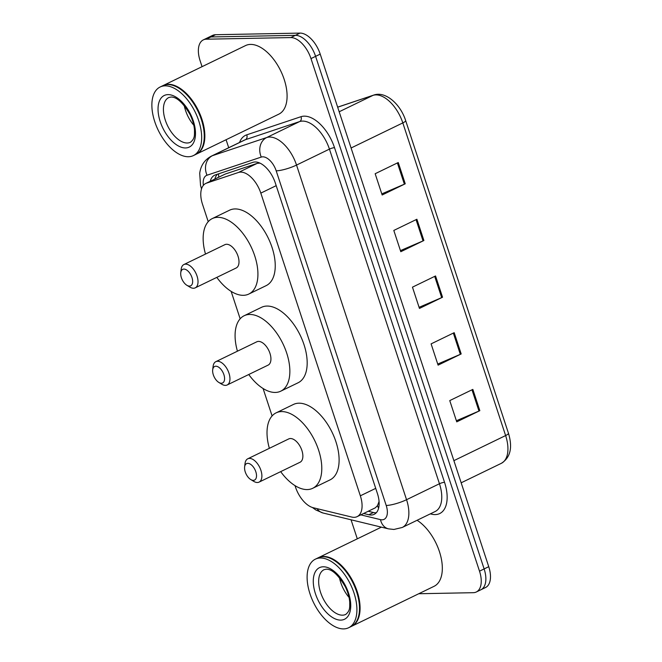 <?xml version="1.0" encoding="UTF-8"?>
<svg xmlns="http://www.w3.org/2000/svg" width="662" height="662" viewBox="0 0 662 662"><rect width="100%" height="100%" fill="white"/><g stroke="black" fill="none" stroke-linecap="round" stroke-linejoin="round"><path stroke-width="0.99" d="M295.012 485.643L295.459 486.992A22.864 12.355 -115.9 0 0 313.25 507.729L351.737 517.055A22.864 12.355 -115.9 0 0 354.137 517.336A22.864 12.355 -115.9 0 0 357.124 516.641A22.864 12.355 -115.9 0 0 360.343 495.813L260.82 193.114A22.864 12.355 -115.9 0 0 238.444 172.468L206.536 183.142A22.864 12.355 -115.9 0 0 205.733 183.465A22.864 12.355 -115.9 0 0 202.514 204.293L208.224 221.679M357.124 516.641L375.313 507.82L377.464 505.669L378.871 502.028A7.621 4.121 -115.9 0 0 379.086 501.804M379.045 501.25A22.864 12.355 64.1 0 1 378.871 502.028M259.934 163.109L257.204 163.365L225.295 174.04L205.733 183.465M231.146 291.388L240.157 318.803M263.079 388.511L272.099 415.935M363.62 513.489L368.8 514.746A22.864 12.355 -115.9 0 0 371.2 515.028A22.864 12.355 -115.9 0 0 374.187 514.333A22.864 12.355 -115.9 0 0 377.406 493.504L275.318 182.985A22.864 12.355 -115.9 0 0 252.934 162.339L215.44 174.884A22.864 12.355 -115.9 0 0 214.645 175.207A22.864 12.355 -115.9 0 0 210.243 181.28M376.281 512.769A22.864 12.355 64.1 0 1 375.817 512.785A22.864 12.355 64.1 0 1 373.418 512.512L368.238 511.254M202.059 66.663L200.106 60.722A22.864 12.355 64.1 0 1 203.325 39.886A22.864 12.355 64.1 0 1 206.312 39.199L290.792 37.577A22.864 12.355 64.1 0 1 310.983 58.595L479.511 571.174A22.864 12.355 64.1 0 1 476.292 592.002A22.864 12.355 64.1 0 1 473.305 592.689L418.765 593.74M357.298 538.827L351.042 519.786M228.713 147.717L226.081 139.732M203.325 39.886L212.56 35.409A22.864 12.355 64.1 0 1 215.547 34.722L300.027 33.1A22.864 12.355 64.1 0 1 320.218 54.119L488.746 566.689L484.129 568.931A22.864 12.355 64.1 0 1 480.91 589.759A22.864 12.355 64.1 0 0 484.129 568.931L315.6 56.353L484.129 568.931L479.511 571.174M300.027 33.1L295.409 35.343A22.864 12.355 64.1 0 1 315.6 56.353A22.864 12.355 64.1 0 0 295.409 35.343L210.93 36.956L295.409 35.343L290.792 37.577M207.942 37.651A22.864 12.355 64.1 0 1 210.93 36.956A22.864 12.355 64.1 0 0 207.942 37.651M214.86 179.038A22.864 12.355 64.1 0 1 217.508 174.189M398.251 162.529L375.164 173.725L382.156 194.992L405.243 183.796L398.251 162.529M381.792 193.892L404.383 184.185A6.099 1.241 -18.2 0 0 405.243 183.796M416.894 219.246L393.807 230.442L400.8 251.709L423.887 240.513L416.894 219.246M400.444 250.608L423.035 240.902A6.099 1.241 -18.2 0 0 423.887 240.513M472.842 389.397L449.755 400.593L456.747 421.86L479.834 410.663L472.842 389.397M456.383 420.759L478.974 411.052A6.099 1.241 -18.2 0 0 479.834 410.663M454.19 332.68L431.103 343.876L438.095 365.143L461.182 353.947L454.19 332.68M437.739 364.042L460.33 354.336A6.099 1.241 -18.2 0 0 461.182 353.947M435.546 275.963L412.459 287.159L419.451 308.426L442.539 297.23L435.546 275.963M419.087 307.325L441.678 297.619A6.099 1.241 -18.2 0 0 442.539 297.23M488.746 566.689A22.864 12.355 64.1 0 1 485.527 587.525L476.292 592.002M318.265 557.76A38.115 20.588 64.1 0 1 318.554 557.619A38.115 20.588 64.1 0 1 323.528 556.469A38.115 20.588 64.1 0 1 355.602 587.177A38.115 20.588 64.1 0 1 351.812 626.202A38.115 20.588 64.1 0 1 351.522 626.343M417.085 520.282A38.115 20.588 64.1 0 1 440.619 555.658A38.115 20.588 64.1 0 1 434.057 586.317L351.812 626.202M333.896 560.226A37.734 20.381 64.1 0 1 334.045 560.309A37.734 20.381 64.1 0 1 359.292 612.375A37.734 20.381 64.1 0 1 359.276 612.54M315.377 559.158L317.975 557.901A38.115 20.588 64.1 0 1 322.948 556.742A38.115 20.588 64.1 0 1 333.747 560.135A38.115 20.588 64.1 0 1 359.251 612.714A38.115 20.588 64.1 0 1 351.241 626.484L348.642 627.741A38.115 20.588 64.1 0 1 343.661 628.9A38.115 20.588 64.1 0 1 311.595 598.191A38.115 20.588 64.1 0 1 315.377 559.158A38.115 20.588 64.1 0 1 320.358 558.008A38.115 20.588 64.1 0 1 352.424 588.717A38.115 20.588 64.1 0 1 348.642 627.741M349.031 597.372A24.858 13.43 64.1 0 1 339.474 577.661M215.812 366.218A9.144 4.94 64.1 0 1 223.888 374.626A9.144 4.94 64.1 0 1 221.406 383.232A9.144 4.94 64.1 0 1 218.808 382.421A9.144 4.94 64.1 0 1 212.692 369.793A9.144 4.94 64.1 0 1 215.812 366.218M212.692 369.793L213.114 366.343A12.959 7.001 64.1 0 1 215.837 361.667A12.959 7.001 64.1 0 1 217.533 361.27A12.959 7.001 64.1 0 1 228.431 371.713A12.959 7.001 64.1 0 1 227.149 384.986A12.959 7.001 64.1 0 1 225.452 385.375A12.959 7.001 64.1 0 1 221.787 384.225L218.808 382.421M227.149 384.986L268.127 365.11A12.959 7.001 -115.9 0 0 269.409 351.836A12.959 7.001 -115.9 0 0 258.511 341.402A12.959 7.001 -115.9 0 0 256.815 341.791L215.837 361.667M237.435 351.191A41.921 22.649 64.1 0 1 244.179 315.724A41.921 22.649 64.1 0 1 249.648 314.458A41.921 22.649 64.1 0 1 284.925 348.237A41.921 22.649 64.1 0 1 280.762 391.176A41.921 22.649 64.1 0 1 275.293 392.442A41.921 22.649 64.1 0 1 248.747 374.51M244.179 315.724L261.49 307.333A41.921 22.649 64.1 0 1 266.968 306.059A41.921 22.649 64.1 0 1 302.244 339.838A41.921 22.649 64.1 0 1 298.082 382.777L280.762 391.176M247.745 463.342A9.144 4.94 64.1 0 1 255.822 471.749A9.144 4.94 64.1 0 1 253.339 480.355A9.144 4.94 64.1 0 1 250.749 479.545A9.144 4.94 64.1 0 1 244.626 466.925A9.144 4.94 64.1 0 1 247.745 463.342M244.626 466.925L245.048 463.474A12.959 7.001 64.1 0 1 247.77 458.791A12.959 7.001 64.1 0 1 249.466 458.402A12.959 7.001 64.1 0 1 260.365 468.837A12.959 7.001 64.1 0 1 259.082 482.11A12.959 7.001 64.1 0 1 257.386 482.499A12.959 7.001 64.1 0 1 253.72 481.348L250.749 479.545M259.082 482.11L300.06 462.242A12.959 7.001 -115.9 0 0 301.342 448.968A12.959 7.001 -115.9 0 0 290.444 438.525A12.959 7.001 -115.9 0 0 288.748 438.914L247.77 458.791M269.368 448.315A41.921 22.649 64.1 0 1 276.112 412.856A41.921 22.649 64.1 0 1 281.582 411.582A41.921 22.649 64.1 0 1 316.858 445.369A41.921 22.649 64.1 0 1 312.696 488.299A41.921 22.649 64.1 0 1 307.226 489.574A41.921 22.649 64.1 0 1 280.68 471.634M276.112 412.856L293.423 404.457A41.921 22.649 64.1 0 1 298.901 403.191A41.921 22.649 64.1 0 1 334.178 436.97A41.921 22.649 64.1 0 1 330.015 479.9L312.696 488.299M183.879 269.086A9.144 4.94 64.1 0 1 191.955 277.494A9.144 4.94 64.1 0 1 189.473 286.1A9.144 4.94 64.1 0 1 186.874 285.289A9.144 4.94 64.1 0 1 180.759 272.67A9.144 4.94 64.1 0 1 183.879 269.086M180.759 272.67L181.181 269.219A12.959 7.001 64.1 0 1 183.904 264.535A12.959 7.001 64.1 0 1 185.592 264.146A12.959 7.001 64.1 0 1 196.498 274.581A12.959 7.001 64.1 0 1 195.216 287.854A12.959 7.001 64.1 0 1 193.519 288.251A12.959 7.001 64.1 0 1 189.853 287.093L186.874 285.289M195.216 287.854L236.193 267.986A12.959 7.001 -115.9 0 0 237.476 254.713A12.959 7.001 -115.9 0 0 226.57 244.27A12.959 7.001 -115.9 0 0 224.881 244.667L183.904 264.535M205.501 254.059A41.921 22.649 64.1 0 1 212.245 218.601A41.921 22.649 64.1 0 1 217.715 217.335A41.921 22.649 64.1 0 1 252.992 251.113A41.921 22.649 64.1 0 1 248.829 294.044A41.921 22.649 64.1 0 1 243.359 295.318A41.921 22.649 64.1 0 1 216.813 277.378M212.245 218.601L229.557 210.202A41.921 22.649 64.1 0 1 235.035 208.935A41.921 22.649 64.1 0 1 270.311 242.714A41.921 22.649 64.1 0 1 266.141 285.645L248.829 294.044M163.026 85.597A38.115 20.588 64.1 0 1 163.315 85.456A38.115 20.588 64.1 0 1 168.289 84.297A38.115 20.588 64.1 0 1 200.363 115.006A38.115 20.588 64.1 0 1 196.573 154.039A38.115 20.588 64.1 0 1 196.283 154.172M163.315 85.456L245.561 45.57A38.115 20.588 64.1 0 1 250.534 44.412A38.115 20.588 64.1 0 1 282.608 75.12A38.115 20.588 64.1 0 1 278.818 114.154L196.573 154.039M178.657 88.054A37.734 20.381 64.1 0 1 178.806 88.145A37.734 20.381 64.1 0 1 204.053 140.203A37.734 20.381 64.1 0 1 204.028 140.377M160.138 86.995L162.736 85.737A38.115 20.588 64.1 0 1 167.709 84.579A38.115 20.588 64.1 0 1 178.508 87.963A38.115 20.588 64.1 0 1 204.012 140.551A38.115 20.588 64.1 0 1 195.993 154.32L193.403 155.578A38.115 20.588 64.1 0 1 188.422 156.737A38.115 20.588 64.1 0 1 156.356 126.028A38.115 20.588 64.1 0 1 160.138 86.995A38.115 20.588 64.1 0 1 165.111 85.837A38.115 20.588 64.1 0 1 197.185 116.545A38.115 20.588 64.1 0 1 193.403 155.578M193.792 125.201A24.858 13.43 64.1 0 1 184.235 105.498M377.464 505.669A22.864 17.576 103.6 0 0 378.598 508.209M218.625 173.816A22.864 19.198 71.5 0 0 218.741 177.159M375.718 488.357L360.343 495.813M225.295 174.04L206.536 183.142M257.204 163.365L238.444 172.468M276.195 185.658L260.82 193.114M360.798 514.862L380.476 519.629A15.243 8.234 -115.9 0 0 382.073 519.819A15.243 8.234 -115.9 0 0 386.211 505.47L276.195 170.837A15.243 8.234 -115.9 0 0 262.731 156.828A15.243 8.234 -115.9 0 0 261.275 157.076L207.024 175.223A15.243 8.234 -115.9 0 0 203.383 185.327M207.024 175.223A15.243 12.801 71.5 0 1 212.444 155.686L266.695 137.539A30.493 16.476 64.1 0 1 269.608 137.051A30.493 16.476 64.1 0 1 296.535 165.07L406.551 499.702A30.493 16.476 64.1 0 1 402.256 527.473L435.157 511.519A30.493 16.476 -115.9 0 0 439.452 483.748L329.436 149.115A30.493 16.476 -115.9 0 0 302.509 121.096A30.493 16.476 -115.9 0 0 299.596 121.585L245.345 139.732A30.493 16.476 -115.9 0 0 244.278 140.17L211.385 156.124A30.493 16.476 64.1 0 1 212.444 155.686L245.345 139.732A3.815 3.202 -108.5 0 0 246.703 134.849L300.953 116.702A34.3 18.528 64.1 0 1 334.517 147.676L444.541 482.308A3.815 0.778 -18.2 0 0 439.452 483.748L406.551 499.702A15.243 3.103 161.8 0 1 386.211 505.47M300.953 116.702A3.815 3.202 -108.5 0 1 299.596 121.585L266.695 137.539A15.243 12.801 71.5 0 0 261.275 157.076M444.541 482.308A34.3 18.528 64.1 0 1 435.224 514.589A34.3 18.528 64.1 0 1 431.632 514.167L430.341 513.853M239.528 142.471A34.3 18.528 64.1 0 1 246.703 134.849M310.983 58.595L320.218 54.119M206.312 39.199L215.547 34.722M276.195 170.837A15.243 3.103 161.8 0 0 296.535 165.07L329.436 149.115A3.815 0.778 -18.2 0 1 334.517 147.676M431.359 513.364A3.815 2.929 -76.4 0 1 431.632 514.167M317.065 508.656A15.243 11.717 103.6 0 0 322.998 512.992L388.428 528.847A15.243 11.717 103.6 0 1 380.476 519.629M373.418 512.512L368.8 514.746M337.653 107.145L373.625 95.113A7.621 6.397 71.5 0 0 372.987 95.378L337.67 107.194M373.625 95.113C385.433 90.752 400.469 104.108 405.665 120.608A7.621 1.556 161.8 0 1 402.819 122.909A30.493 16.476 -115.9 0 0 372.987 95.378L339.176 111.77M453.884 460.653L505.619 435.563A7.621 1.556 -18.2 0 0 508.457 433.262C512.793 447.595 510.419 457.616 501.324 463.334A30.493 16.476 -115.9 0 0 505.619 435.563L402.819 122.909L351.083 147.998M434.694 276.368L441.678 297.619M453.346 333.085L460.33 354.336M471.989 389.802L478.974 411.052M416.05 219.652L423.035 240.902M397.399 162.943L404.383 184.185M345.738 614.419A24.858 13.43 64.1 0 1 342.494 615.172A24.858 13.43 64.1 0 1 321.583 595.146A24.858 13.43 64.1 0 1 324.049 569.692L326.2 569.204C331.885 568.997 338.249 574.839 345.291 586.731C347.881 592.101 349.354 597.256 349.735 602.188C349.668 607.451 350.297 610.604 345.738 614.419M323.246 566.788A28.665 15.483 64.1 0 1 348.56 593.135A28.665 15.483 64.1 0 1 340.773 620.112A28.665 15.483 64.1 0 1 315.46 593.773A28.665 15.483 64.1 0 1 323.246 566.788M190.499 142.247A24.858 13.43 64.1 0 1 187.255 143A24.858 13.43 64.1 0 1 166.344 122.975A24.858 13.43 64.1 0 1 168.81 97.521L170.962 97.033C176.646 96.834 183.01 102.676 190.052 114.567C192.634 119.938 194.115 125.085 194.496 130.025C194.429 135.28 195.058 138.441 190.499 142.247M168.007 94.625A28.665 15.483 64.1 0 1 193.312 120.972A28.665 15.483 64.1 0 1 185.534 147.949A28.665 15.483 64.1 0 1 160.221 121.601A28.665 15.483 64.1 0 1 168.007 94.625M388.428 528.847L393.907 529.459L402.256 527.473M211.385 156.124C204.649 159.749 200.76 165.475 199.717 173.303L200.536 185.451L201.405 188.488M312.39 507.481L315.857 509.98L322.998 512.992M405.665 120.608L508.457 433.262M501.324 463.334L461.166 482.805M318.554 557.619L381.395 527.142"/></g></svg>
